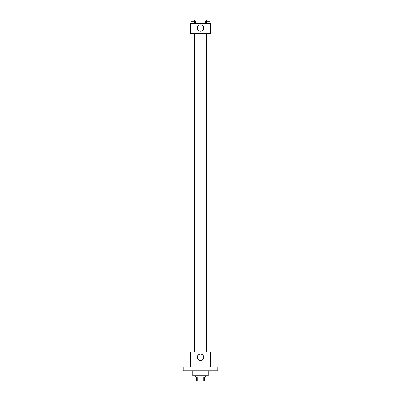<?xml version="1.0" encoding="UTF-8"?>
<svg xmlns="http://www.w3.org/2000/svg" width="401" height="401" viewBox="0 0 401 401"><rect width="100%" height="100%" fill="white"/><g stroke="black" fill="none" stroke-linecap="round" stroke-linejoin="round"><path stroke-width="0.6" d="M203.187 377.12L203.187 380.95L196.35 380.95L196.35 377.12M203.187 380.95L204.65 380.95L204.65 377.12L204.65 380.95M205.608 375.842L205.608 377.12L195.392 377.12L195.392 375.842M197.813 377.12L197.813 380.95M192.841 370.74L192.841 375.842L208.159 375.842L208.159 370.74M217.733 370.74L183.267 370.74L183.267 366.91L190.29 366.91L190.29 351.913L210.71 351.913L210.71 366.91L217.733 366.91L217.733 370.74M203.703 357.336A3.203 3.203 0 0 1 198.901 360.108A3.203 3.203 0 0 1 198.901 354.564A3.203 3.203 0 0 1 203.703 357.336M209.127 33.453L209.127 351.913M206.525 351.913L206.525 33.453M194.475 33.453L194.475 351.913M210.71 33.453L190.29 33.453L190.29 23.559L210.71 23.559L210.71 33.453M203.703 28.03A3.203 3.203 0 0 1 198.901 30.802A3.203 3.203 0 0 1 198.901 25.253A3.203 3.203 0 0 1 203.703 28.03M210.014 23.559L210.014 21.328L205.588 21.328L205.588 23.559M208.906 21.328L208.906 23.559M206.695 21.328L206.695 23.559M206.525 21.328L206.525 20.05L209.076 20.05L209.076 21.328M195.412 23.559L195.412 21.328L190.986 21.328L190.986 23.559M194.305 21.328L194.305 23.559M192.094 21.328L192.094 23.559M191.924 21.328L191.924 20.05L194.475 20.05L194.475 21.328M191.873 33.453L191.873 351.913M209.076 351.913L209.076 33.453M191.924 33.453L191.924 351.913"/></g></svg>
